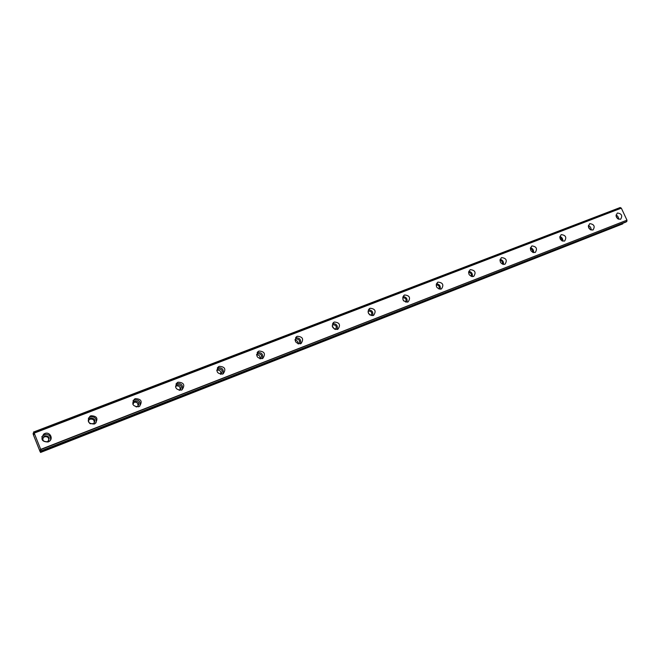 <?xml version="1.0" encoding="UTF-8"?>
<svg xmlns="http://www.w3.org/2000/svg" width="660" height="660" viewBox="0 0 660 660"><rect width="100%" height="100%" fill="white"/><g stroke="black" fill="none" stroke-linecap="round" stroke-linejoin="round"><path stroke-width="0.99" d="M44.764 433.529L43.766 434.049C40.367 439.222 41.828 441.862 48.139 441.969L49.071 441.49C53.815 438.685 49.83 431.327 44.764 433.529M50.531 440.014C50.845 435.74 48.774 433.933 44.319 434.61L41.794 436.78M617.512 213.015L617.281 213.122C615.244 216.587 616.3 218.641 620.458 219.293L620.672 219.194C622.726 215.737 621.67 213.675 617.512 213.015M589.875 223.657L589.628 223.773C587.515 227.312 588.588 229.399 592.845 230.035L593.084 229.927C595.205 226.397 594.14 224.301 589.875 223.657M561.388 234.63L561.115 234.754C558.929 238.367 560.018 240.487 564.382 241.106L564.638 240.991C566.841 237.377 565.76 235.257 561.388 234.63M532.01 245.941L531.712 246.073C529.452 249.777 530.558 251.93 535.029 252.524L535.301 252.409C537.578 248.713 536.481 246.551 532.01 245.941M501.691 257.614L501.377 257.755C499.034 261.55 500.156 263.728 504.743 264.313L505.032 264.182C507.391 260.403 506.278 258.209 501.691 257.614M470.39 269.659L470.052 269.816C467.627 273.702 468.765 275.921 473.467 276.482L473.781 276.334C476.231 272.464 475.101 270.237 470.39 269.659M438.058 282.109L437.695 282.282C435.179 286.25 436.334 288.511 441.169 289.047L441.507 288.89C444.048 284.93 442.893 282.67 438.058 282.109M404.654 294.971L404.25 295.16C401.651 299.227 402.831 301.521 407.781 302.041L408.152 301.867C410.784 297.8 409.612 295.507 404.654 294.971M370.103 308.269L369.674 308.476C366.976 312.65 368.173 314.985 373.263 315.472L373.667 315.282C376.39 311.116 375.202 308.781 370.103 308.269M334.364 322.03L333.886 322.253C331.105 326.535 332.326 328.911 337.549 329.365L337.986 329.159C340.808 324.885 339.595 322.509 334.364 322.03M297.363 336.278L296.843 336.526C293.964 340.923 295.21 343.324 300.58 343.753L301.059 343.522C303.971 339.141 302.742 336.724 297.363 336.278M259.034 351.037L258.464 351.31C255.486 355.822 256.757 358.264 262.276 358.652L262.804 358.397C265.823 353.9 264.561 351.442 259.034 351.037M262.309 358.644C263.423 354.337 261.756 352.3 257.284 352.539L257.169 352.588M219.31 366.333L218.674 366.638C215.605 371.266 216.909 373.758 222.577 374.096L223.162 373.816C226.281 369.196 224.994 366.696 219.31 366.333M222.915 373.948C224.095 369.55 222.379 367.488 217.784 367.76L217.346 367.966M178.109 382.189L177.408 382.536C174.24 387.296 175.576 389.821 181.401 390.118L182.053 389.804C185.262 385.052 183.95 382.519 178.109 382.189M182.111 389.763C183.282 385.291 181.517 383.221 176.814 383.551L175.997 383.971M135.341 398.656L134.557 399.052C131.307 403.945 132.676 406.51 138.666 406.75L139.392 406.387C142.7 401.503 141.347 398.929 135.341 398.656M139.829 406.082C140.893 401.569 139.054 399.514 134.31 399.927L133.023 400.694M90.923 415.759L90.04 416.204C86.716 421.237 88.126 423.835 94.281 424.017L95.098 423.605C98.488 418.588 97.102 415.973 90.923 415.759M95.997 422.87C96.805 418.382 94.867 416.411 90.181 416.938L88.325 418.234M40.706 449.369L41.176 450.97L40.334 449.872L40.672 452.125L40.136 451.754L33.289 434.602L33.132 433.232L33.858 434.536L34.015 434.065L33.578 431.929L34.213 433.108L621.332 208.156L626.975 220.16L40.706 449.369L34.213 433.108M47.165 441.738C42.776 441.664 41.761 439.824 44.129 436.227L44.822 435.872C49.228 435.963 50.226 437.811 47.817 441.4L47.165 441.738M42.743 438.207L44.426 436.805C47.454 436.318 48.914 437.531 48.79 440.443M367.999 311.149L368.255 311.025C371.489 311.14 372.463 312.659 371.167 315.587M332.368 324.91L332.689 324.753C336.146 324.935 337.078 326.518 335.495 329.522M295.045 339.496L295.886 338.959C299.566 339.215 300.457 340.882 298.551 343.942M256.6 354.56L257.771 353.677C261.616 353.958 262.49 355.666 260.395 358.792L260.254 358.875M220.539 374.327L220.951 374.129C223.113 370.912 222.222 369.171 218.27 368.923L216.761 370.318M220.613 374.294C221.24 371.299 220.019 369.922 216.934 370.161L216.81 370.219M175.502 386.867L177.309 384.73C181.368 384.953 182.292 386.71 180.056 390.019L179.206 390.365M179.957 390.076C180.609 387.024 179.347 385.63 176.179 385.91L175.766 386.108M132.883 404.398L134.805 401.132C138.98 401.321 139.928 403.111 137.626 406.51L136.142 406.972M137.825 406.378C138.418 403.293 137.115 401.915 133.906 402.237L133.138 402.666M89.983 423.596C88.168 421.888 88.201 420.181 90.065 418.481L90.676 418.168C94.966 418.316 95.939 420.131 93.58 423.621L90.23 423.745M94.132 423.184C94.57 420.131 93.2 418.795 90.024 419.191L88.828 419.991M40.78 449.6L626.975 220.16M626.967 220.358L626.802 221.471L41.143 450.854M41.176 450.97L626.802 221.471M626.777 221.587L41.077 451.209L625.952 222.057M622.858 223.27L622.792 223.798L40.656 452.042M40.672 452.125L622.792 223.798M622.743 223.888L40.516 452.48M33.627 432.011L620.177 207.529M620.26 207.57L621.332 208.156M618.568 219.252C618.651 217.297 617.801 215.894 616.028 215.036M591.088 230.059C591.253 227.931 590.345 226.429 588.357 225.58M562.757 241.197C563.013 238.87 562.039 237.295 559.845 236.462M533.536 252.664C533.89 250.148 532.859 248.49 530.434 247.698M503.39 264.487C503.844 261.772 502.747 260.048 500.09 259.298M472.263 276.672C472.824 273.76 471.661 271.969 468.765 271.293M440.121 289.253C440.797 286.135 439.56 284.278 436.417 283.685M406.915 302.239C407.69 298.897 406.378 296.983 402.979 296.513M372.587 315.653C373.469 312.073 372.075 310.117 368.404 309.779M337.078 329.513C338.052 325.685 336.567 323.689 332.623 323.532M300.341 343.835C301.397 339.735 299.805 337.722 295.564 337.788M616.044 216.01L617.702 218.773M588.316 226.553L590.197 229.647M559.754 237.443C561.355 238.021 562.048 239.151 561.833 240.826M530.293 248.696C532.158 249.233 532.917 250.445 532.57 252.343M499.909 260.337C502.037 260.799 502.854 262.094 502.367 264.206M468.534 272.382C470.943 272.745 471.826 274.098 471.174 276.441M436.128 284.848C438.842 285.07 439.783 286.481 438.941 289.072M402.633 297.759C405.669 297.808 406.667 299.269 405.628 302.115M403.87 301.067L402.988 299.772M369.872 315.01L368.123 312.56M334.546 329.2L332.195 326.048M297.916 343.777C298.122 341.657 297.165 340.453 295.053 340.156M259.949 358.817C260.378 356.202 259.256 354.89 256.6 354.865M621.176 208.057L34.114 432.927M33.165 433.273L33.767 433.042M33.759 433.001L33.14 433.232L33.759 432.993M40.186 450.458L40.615 450.293M43.321 435.13L43.766 434.049M437.266 282.571L437.695 282.282M403.755 295.507L404.25 295.16M369.088 308.905L369.674 308.476M333.193 322.781L333.886 322.253M296.01 337.194L296.843 336.526M257.458 352.176L258.464 351.31M217.462 367.785L218.674 366.638M176.121 383.897L177.408 382.536M133.535 400.323L134.557 399.052M89.298 417.384L90.04 416.204M43.742 437.159L44.129 436.227M295.045 339.521L295.531 339.133M256.682 354.453L257.375 353.867M216.991 369.913L217.833 369.13M175.799 386.042L176.822 384.97M133.369 402.509L134.269 401.404M89.413 419.504L90.065 418.481"/></g></svg>

